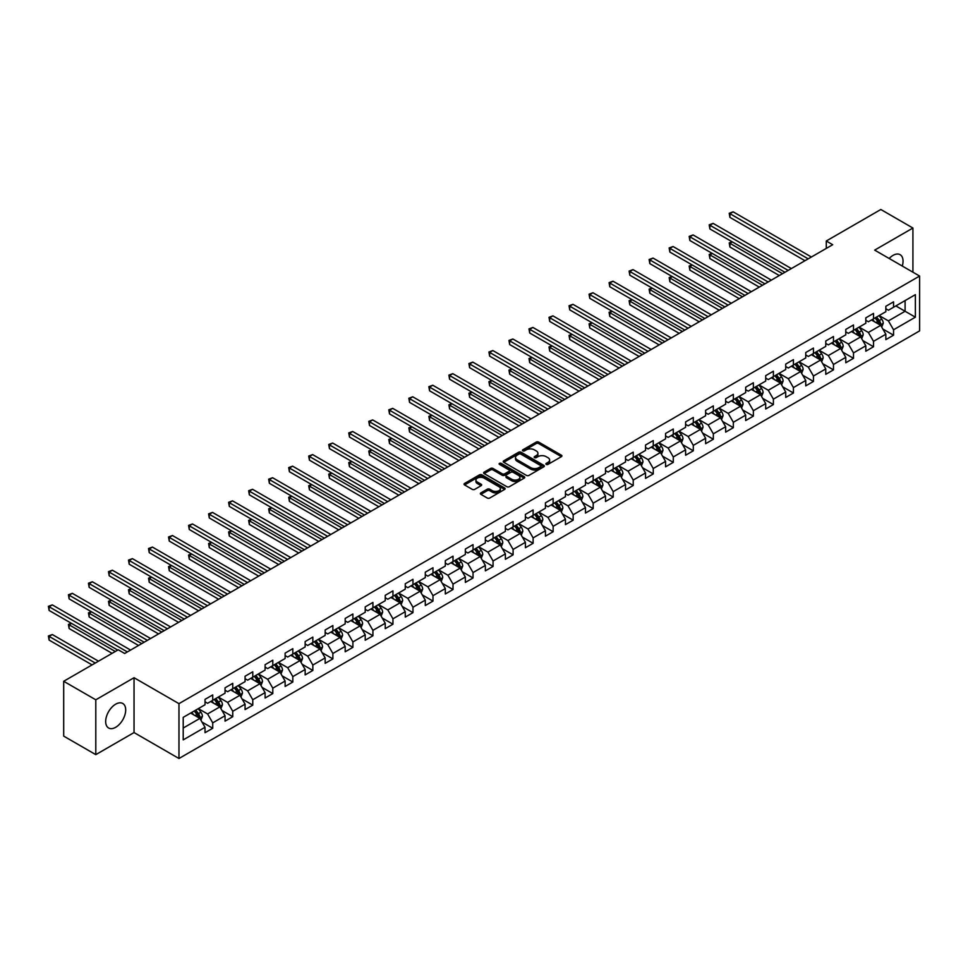 <?xml version="1.0" encoding="UTF-8"?>
<svg xmlns="http://www.w3.org/2000/svg" width="968" height="968" viewBox="0 0 968 968"><rect width="100%" height="100%" fill="white"/><g stroke="black" fill="none" stroke-linecap="round" stroke-linejoin="round"><path stroke-width="1.45" d="M546.242 464.386A1.246 0.726 0 0 0 547.997 464.386L561.392 456.654A1.779 1.028 0 0 0 561.912 455.928A1.779 1.028 0 0 0 561.392 455.202L538.716 442.11A1.779 1.028 0 0 0 536.187 442.11L522.805 449.83A1.246 0.726 0 0 0 524.571 450.858L526.302 449.854A5.699 3.291 0 0 1 534.36 449.854L536.26 450.943A5.699 3.291 0 0 1 537.93 453.266A5.699 3.291 0 0 1 536.26 455.601L534.518 456.594A1.246 0.726 0 0 0 536.284 457.622L538.014 456.618A5.699 3.291 0 0 1 546.085 456.618L547.973 457.707A5.699 3.291 0 0 1 549.642 460.042A5.699 3.291 0 0 1 547.973 462.365L546.242 463.369A1.246 0.726 0 0 0 546.242 464.386L546.242 463.369M115.688 727.295A14.157 8.18 120 0 0 124.932 714.82A14.157 8.18 120 0 0 122.767 703.47A14.157 8.18 120 0 0 115.688 704.172A14.157 8.18 120 0 0 106.432 716.647A14.157 8.18 120 0 0 108.61 727.996A14.157 8.18 120 0 0 115.688 727.295M902.273 266.055A14.157 8.18 120 0 0 900.107 254.681A14.157 8.18 120 0 0 893.028 255.383A14.157 8.18 120 0 0 889.181 258.492M480.878 492.881A1.779 1.028 0 0 0 480.358 493.607A1.779 1.028 0 0 0 480.878 494.333L487.243 498.012A1.779 1.028 0 0 0 489.76 498.012L504.63 489.421A1.779 1.028 0 0 0 505.151 488.695A1.779 1.028 0 0 0 504.63 487.969L481.955 474.877A1.779 1.028 0 0 0 479.426 474.877L464.567 483.455A1.779 1.028 0 0 0 464.047 484.181A1.779 1.028 0 0 0 464.567 484.92L472.251 489.348A1.779 1.028 0 0 0 474.768 489.348L481.132 485.682A1.779 1.028 0 0 0 481.653 484.956A1.779 1.028 0 0 0 481.132 484.218L477.321 482.028A4.767 2.747 0 0 1 475.929 480.08A4.767 2.747 0 0 1 478.87 477.539A4.767 2.747 0 0 1 484.06 478.131L498.992 486.747A4.767 2.747 0 0 1 500.383 488.695A4.767 2.747 0 0 1 497.443 491.236A4.767 2.747 0 0 1 492.252 490.643L489.76 489.203A1.779 1.028 0 0 0 487.243 489.203L480.878 492.881L480.878 494.333M134.044 677.721L95.796 699.803L63.694 681.278L63.694 736.116L95.796 754.641L134.044 732.558L178.971 758.501L178.971 703.651L134.044 677.721L134.044 732.558M912.921 272.202L912.921 228.037L874.673 250.119L919.6 276.049L178.971 703.651M912.921 228.037L880.832 209.499L826.285 240.996L826.285 248.413M63.694 681.278L118.253 649.782L124.666 653.485L832.698 244.71L826.285 240.996M526.423 475.385A1.779 1.028 0 0 0 528.952 475.385L543.81 466.806A1.779 1.028 0 0 0 544.331 466.08A1.779 1.028 0 0 0 543.81 465.342L521.135 452.25A1.779 1.028 0 0 0 518.618 452.25L503.747 460.841A1.779 1.028 0 0 0 503.227 461.567A1.779 1.028 0 0 0 503.747 462.293L526.423 475.385M499.899 464.652A1.246 0.726 0 0 1 501.17 464.834L501.17 463.345L524.22 476.655A1.779 1.028 0 0 1 524.741 477.381A1.779 1.028 0 0 1 524.22 478.107L509.349 486.698A1.779 1.028 0 0 1 506.833 486.698L484.157 473.606L490.522 469.952L490.522 468.476L484.157 472.142A1.779 1.028 0 0 0 483.637 472.88A1.779 1.028 0 0 0 484.157 473.606L484.157 472.142M490.522 469.952A1.779 1.028 0 0 1 493.039 469.952L493.039 468.476A1.779 1.028 0 0 0 490.522 468.476M493.039 468.476L502.235 473.788A1.779 1.028 0 0 0 504.751 473.788L508.974 471.343A1.779 1.028 0 0 0 509.495 470.617A1.779 1.028 0 0 0 508.974 469.891L499.403 464.362A1.246 0.726 0 0 1 501.17 463.345M178.971 758.501L919.6 330.899L919.6 276.049M202.009 722.067L212.73 728.263L212.73 722.854L225.048 715.739L225.048 721.148L232.756 716.695L232.756 711.286L245.073 704.172L245.073 709.58L252.769 705.14L252.769 699.731L265.099 692.616L265.099 698.025L272.794 693.572L272.794 688.163L285.124 681.048L285.124 686.457L292.82 682.016L292.82 676.608L305.15 669.493L305.15 674.902L312.846 670.449L312.846 665.04L325.163 657.925L325.163 663.346L332.871 658.893L332.871 653.485L345.189 646.37L345.189 651.779L352.896 647.338L352.896 641.929L365.214 634.814L365.214 640.223L372.922 635.77L372.922 630.362L385.24 623.247L385.24 628.655L392.947 624.215L392.947 618.806L405.265 611.691L405.265 617.1L412.961 612.647L412.961 607.239L425.291 600.124L425.291 605.532L432.986 601.092L432.986 595.683L445.316 588.568L445.316 593.977L453.012 589.524L453.012 584.115L465.342 577.001L465.342 582.409L473.037 577.969L473.037 572.56L485.355 565.445L485.355 570.854L493.063 566.413L493.063 560.992L505.381 553.89L505.381 559.298L513.088 554.846L513.088 549.437L525.406 542.322L525.406 547.731L533.114 543.29L533.114 537.881L545.432 530.766L545.432 536.175L553.139 531.722L553.139 526.314L565.457 519.199L565.457 524.608L573.153 520.167L573.153 514.758L585.483 507.643L585.483 513.052L593.178 508.599L593.178 503.191L605.508 496.076L605.508 501.484L613.204 497.044L613.204 491.635L625.534 484.52L625.534 489.929L633.229 485.488L633.229 480.067L645.547 472.953L645.547 478.374L653.255 473.921L653.255 468.512L665.573 461.397L665.573 466.806L673.28 462.365L673.28 456.956L685.598 449.842L685.598 455.25L693.306 450.798L693.306 445.389L705.624 438.274L705.624 443.683L713.331 439.242L713.331 433.833L725.649 426.719L725.649 432.127L733.345 427.674L733.345 422.266L745.675 415.151L745.675 420.56L753.37 416.119L753.37 410.71L765.7 403.596L765.7 409.004L773.396 404.551L773.396 399.143L785.726 392.028L785.726 397.437L793.421 392.996L793.421 387.587L805.751 380.472L805.751 385.881L813.447 381.44L813.447 376.02L825.764 368.917L825.764 374.326L833.472 369.873L833.472 364.464L845.79 357.349L845.79 362.758L853.498 358.317L853.498 352.909L865.815 345.794L865.815 351.202L873.523 346.75L873.523 341.341L885.841 334.226L885.841 339.635L893.549 335.194L893.549 329.786L915.365 317.189L915.365 294.659L905.092 300.588L905.092 311.26L915.365 317.189M212.73 728.263L205.022 732.703L205.022 727.295L183.206 739.891L183.206 717.361L205.022 704.764L205.022 699.356L212.73 694.915L212.73 700.324L225.048 693.209L225.048 687.8L232.756 683.347L232.756 688.756L245.073 681.641L245.073 676.233L252.769 671.792L252.769 677.201L265.099 670.086L265.099 664.677L272.794 660.224L272.794 665.633L285.124 658.518L285.124 653.11L292.82 648.669L292.82 654.078L305.15 646.963L305.15 641.554L312.846 637.101L312.846 642.51L325.163 635.407L325.163 629.986L332.871 625.546L332.871 630.955L345.189 623.84L345.189 618.431L352.896 613.99L352.896 619.399L365.214 612.284L365.214 606.875L372.922 602.423L372.922 607.831L385.24 600.717L385.24 595.308L392.947 590.867L392.947 596.276L405.265 589.161L405.265 583.752L412.961 579.3L412.961 584.708L425.291 577.594L425.291 572.185L432.986 567.744L432.986 573.153L445.316 566.038L445.316 560.629L453.012 556.176L453.012 561.585L465.342 554.47L465.342 549.062L473.037 544.621L473.037 550.03L485.355 542.915L485.355 537.506L493.063 533.053L493.063 538.474L505.381 531.359L505.381 525.939L513.088 521.498L513.088 526.907L525.406 519.792L525.406 514.383L533.114 509.942L533.114 515.351L545.432 508.236L545.432 502.828L553.139 498.375L553.139 503.784L565.457 496.669L565.457 491.26L573.153 486.819L573.153 492.228L585.483 485.113L585.483 479.704L593.178 475.252L593.178 480.66L605.508 473.546L605.508 468.137L613.204 463.696L613.204 469.105L625.534 461.99L625.534 456.581L633.229 452.129L633.229 457.549L645.547 450.435L645.547 445.014L653.255 440.573L653.255 445.982L665.573 438.867L665.573 433.458L673.28 429.018L673.28 434.426L685.598 427.311L685.598 421.903L693.306 417.45L693.306 422.859L705.624 415.744L705.624 410.335L713.331 405.894L713.331 411.303L725.649 404.188L725.649 398.78L733.345 394.327L733.345 399.736L745.675 392.621L745.675 387.212L753.37 382.771L753.37 388.18L765.7 381.065L765.7 375.657L773.396 371.204L773.396 376.613L785.726 369.498L785.726 364.089L793.421 359.648L793.421 365.057L805.751 357.942L805.751 352.534L813.447 348.081L813.447 353.501L825.764 346.387L825.764 340.978L833.472 336.525L833.472 341.934L845.79 334.819L845.79 329.41L853.498 324.97L853.498 330.378L865.815 323.264L865.815 317.855L873.523 313.402L873.523 318.811L885.841 311.696L885.841 306.287L893.549 301.847L893.549 307.255L915.365 294.659M210.673 701.51L219.917 706.846L207.588 713.96L198.343 708.624M205.022 701.8L207.588 703.288L212.73 700.324M207.588 713.96L212.73 722.854M219.917 706.846L225.048 715.739M230.699 689.942L239.943 695.278L227.613 702.393L218.369 697.057M225.048 690.245L227.613 691.721L232.756 688.756M227.613 702.393L232.756 711.286M239.943 695.278L245.073 704.172M250.724 678.386L259.956 683.723L247.639 690.837L238.394 685.501M245.073 678.677L247.639 680.165L252.769 677.201M247.639 690.837L252.769 699.731M259.956 683.723L265.099 692.616M270.75 666.819L279.982 672.155L267.664 679.27L258.42 673.934M265.099 667.121L267.664 668.598L272.794 665.633M267.664 679.27L272.794 688.163M279.982 672.155L285.124 681.048M290.763 655.263L300.007 660.6L287.69 667.714L278.445 662.378M285.124 655.554L287.69 657.042L292.82 654.078M287.69 667.714L292.82 676.608M300.007 660.6L305.15 669.493M310.788 643.696L320.033 649.032L307.715 656.147L298.471 650.811M305.15 643.998L307.715 645.475L312.846 642.51M307.715 656.147L312.846 665.04M320.033 649.032L325.163 657.925M330.814 632.14L340.058 637.476L327.741 644.591L318.496 639.255M325.163 632.443L327.741 633.919L332.871 630.955M327.741 644.591L332.871 653.485M340.058 637.476L345.189 646.37M350.839 620.585L360.084 625.921L347.754 633.036L338.522 627.7M345.189 620.875L347.754 622.364L352.896 619.399M347.754 633.036L352.896 641.929M360.084 625.921L365.214 634.814M370.865 609.017L380.109 614.353L367.779 621.468L358.547 616.132M365.214 609.32L367.779 610.796L372.922 607.831M367.779 621.468L372.922 630.362M380.109 614.353L385.24 623.247M390.89 597.462L400.135 602.798L387.805 609.913L378.561 604.577M385.24 597.752L387.805 599.24L392.947 596.276M387.805 609.913L392.947 618.806M400.135 602.798L405.265 611.691M410.916 585.894L420.148 591.23L407.831 598.345L398.586 593.009M405.265 586.197L407.831 587.673L412.961 584.708M407.831 598.345L412.961 607.239M420.148 591.23L425.291 600.124M430.941 574.339L440.174 579.675L427.856 586.789L418.612 581.453M425.291 574.629L427.856 576.117L432.986 573.153M427.856 586.789L432.986 595.683M440.174 579.675L445.316 588.568M450.955 562.771L460.199 568.107L447.881 575.222L438.637 569.886M445.316 563.073L447.881 564.55L453.012 561.585M447.881 575.222L453.012 584.115M460.199 568.107L465.342 577.001M470.98 551.216L480.225 556.552L467.907 563.666L458.663 558.33M465.342 551.506L467.907 552.994L473.037 550.03M467.907 563.666L473.037 572.56M480.225 556.552L485.355 565.445M491.006 539.66L500.25 544.996L487.933 552.111L478.688 546.775M485.355 539.95L487.933 541.439L493.063 538.474M487.933 552.111L493.063 560.992M500.25 544.996L505.381 553.89M511.031 528.092L520.276 533.428L507.946 540.543L498.714 535.207M505.381 528.395L507.946 529.871L513.088 526.907M507.946 540.543L513.088 549.437M520.276 533.428L525.406 542.322M531.057 516.537L540.301 521.873L527.971 528.988L518.739 523.652M525.406 516.827L527.971 518.316L533.114 515.351M527.971 528.988L533.114 537.881M540.301 521.873L545.432 530.766M551.082 504.969L560.327 510.305L547.997 517.42L538.752 512.084M545.432 505.272L547.997 506.748L553.139 503.784M547.997 517.42L553.139 526.314M560.327 510.305L565.457 519.199M571.108 493.414L580.352 498.75L568.022 505.865L558.778 500.529M565.457 493.704L568.022 495.192L573.153 492.228M568.022 505.865L573.153 514.758M580.352 498.75L585.483 507.643M591.133 481.846L600.366 487.182L588.048 494.297L578.803 488.961M585.483 482.149L588.048 483.625L593.178 480.66M588.048 494.297L593.178 503.191M600.366 487.182L605.508 496.076M611.147 470.291L620.391 475.627L608.073 482.742L598.829 477.406M605.508 470.581L608.073 472.069L613.204 469.105M608.073 482.742L613.204 491.635M620.391 475.627L625.534 484.52M631.172 458.735L640.417 464.059L628.099 471.174L618.854 465.838M625.534 459.026L628.099 460.502L633.229 457.549M628.099 471.174L633.229 480.067M640.417 464.059L645.547 472.953M651.198 447.168L660.442 452.504L648.124 459.619L638.88 454.282M645.547 447.47L648.124 448.946L653.255 445.982M648.124 459.619L653.255 468.512M660.442 452.504L665.573 461.397M671.223 435.612L680.468 440.948L668.15 448.063L658.905 442.727M665.573 435.902L668.15 437.391L673.28 434.426M668.15 448.063L673.28 456.956M680.468 440.948L685.598 449.842M691.249 424.044L700.493 429.381L688.163 436.495L678.931 431.159M685.598 424.347L688.163 425.823L693.306 422.859M688.163 436.495L693.306 445.389M700.493 429.381L705.624 438.274M711.274 412.489L720.519 417.825L708.189 424.94L698.944 419.604M705.624 412.779L708.189 414.268L713.331 411.303M708.189 424.94L713.331 433.833M720.519 417.825L725.649 426.719M731.3 400.921L740.544 406.257L728.214 413.372L718.97 408.036M725.649 401.224L728.214 402.7L733.345 399.736M728.214 413.372L733.345 422.266M740.544 406.257L745.675 415.151M751.325 389.366L760.558 394.702L748.24 401.817L738.995 396.481M745.675 389.656L748.24 391.145L753.37 388.18M748.24 401.817L753.37 410.71M760.558 394.702L765.7 403.596M771.351 377.798L780.583 383.134L768.265 390.249L759.021 384.913M765.7 378.101L768.265 379.577L773.396 376.613M768.265 390.249L773.396 399.143M780.583 383.134L785.726 392.028M791.364 366.243L800.609 371.579L788.291 378.694L779.046 373.358M785.726 366.545L788.291 368.021L793.421 365.057M788.291 378.694L793.421 387.587M800.609 371.579L805.751 380.472M811.39 354.687L820.634 360.023L808.316 367.138L799.072 361.802M805.751 354.978L808.316 356.466L813.447 353.501M808.316 367.138L813.447 376.02M820.634 360.023L825.764 368.917M831.415 343.12L840.66 348.456L828.342 355.571L819.097 350.234M825.764 343.422L828.342 344.898L833.472 341.934M828.342 355.571L833.472 364.464M840.66 348.456L845.79 357.349M851.441 331.564L860.685 336.9L848.355 344.015L839.123 338.679M845.79 331.855L848.355 333.343L853.498 330.378M848.355 344.015L853.498 352.909M860.685 336.9L865.815 345.794M871.466 319.997L880.711 325.333L868.381 332.447L859.148 327.111M865.815 320.299L868.381 321.775L873.523 318.811M868.381 332.447L873.523 341.341M880.711 325.333L885.841 334.226M895.848 305.924L905.092 311.26L888.406 320.892L879.162 315.556M885.841 308.731L888.406 310.22L893.549 307.255M888.406 320.892L893.549 329.786M95.796 699.803L95.796 754.641M183.206 728.033L199.892 718.401L190.648 713.065M199.892 718.401L205.022 727.295M882.828 328.999L893.549 335.194M862.803 340.567L873.523 346.75M842.777 352.122L853.498 358.317M822.752 363.69L833.472 369.873M802.726 375.245L813.447 381.44M782.701 386.813L793.421 392.996M762.675 398.368L773.396 404.551M742.662 409.924L753.37 416.119M722.636 421.491L733.345 427.674M702.611 433.047L713.331 439.242M682.585 444.614L693.306 450.798M662.56 456.17L673.28 462.365M642.534 467.738L653.255 473.921M622.509 479.293L633.229 485.488M602.483 490.861L613.204 497.044M582.47 502.416L593.178 508.599M562.444 513.972L573.153 520.167M542.419 525.539L553.139 531.722M522.393 537.095L533.114 543.29M502.368 548.662L513.088 554.846M482.342 560.218L493.063 566.413M462.317 571.785L473.037 577.969M442.291 583.341L453.012 589.524M422.278 594.896L432.986 601.092M402.252 606.464L412.961 612.647M382.227 618.02L392.947 624.215M362.201 629.587L372.922 635.77M342.176 641.143L352.896 647.338M322.15 652.71L332.871 658.893M302.125 664.266L312.846 670.449M282.099 675.833L292.82 682.016M262.074 687.389L272.794 693.572M242.061 698.944L252.769 705.14M222.035 710.512L232.756 716.695M546.739 464.555L547.973 463.841A5.699 3.291 0 0 0 549.642 461.518L549.642 460.042M537.93 453.266L537.93 454.754A5.699 3.291 0 0 1 536.26 457.077L535.026 457.791M561.392 455.202L561.392 456.654L538.716 443.586A1.779 1.028 0 0 0 536.187 443.586L523.301 451.027M543.786 466.818L521.135 453.738A1.779 1.028 0 0 0 518.618 453.738L503.771 462.305M540.664 466.588A1.246 0.726 0 0 0 540.664 465.56L520.76 454.077A1.246 0.726 0 0 0 518.993 454.077L517.166 455.129A5.699 3.291 0 0 0 515.496 457.453A5.699 3.291 0 0 0 517.166 459.776L530.779 467.641A5.699 3.291 0 0 0 538.837 467.641L540.664 466.588L540.664 468.064A1.246 0.726 0 0 0 541.027 467.556L541.027 466.08M515.496 457.453L515.496 458.941A5.699 3.291 0 0 0 517.166 461.264L517.166 459.776M540.664 468.064L538.837 469.117A5.699 3.291 0 0 1 530.779 469.117L517.166 461.264M493.039 469.952L502.235 475.264A1.779 1.028 0 0 0 504.751 475.264L508.974 472.832A1.779 1.028 0 0 0 509.495 472.106L509.495 470.617M501.17 464.834L524.196 478.131M511.782 479.293A4.767 2.747 0 0 0 516.972 479.886A4.767 2.747 0 0 0 519.913 477.345A4.767 2.747 0 0 0 518.521 475.409L513.258 472.372A1.779 1.028 0 0 0 510.741 472.372L506.518 474.804A1.779 1.028 0 0 0 505.998 475.53A1.779 1.028 0 0 0 506.518 476.256L511.782 479.293L511.782 480.781A4.767 2.747 0 0 0 516.972 481.374A4.767 2.747 0 0 0 519.913 478.833L519.913 477.345M505.998 475.53L505.998 477.018A1.779 1.028 0 0 0 506.518 477.744L506.518 476.256M511.782 480.781L506.518 477.744M500.383 488.695L500.383 490.183A4.767 2.747 0 0 1 497.443 492.724A4.767 2.747 0 0 1 492.252 492.119L489.76 490.691A1.779 1.028 0 0 0 487.243 490.691L480.902 494.346M475.929 480.08L475.929 481.556A4.767 2.747 0 0 0 477.321 483.504L477.321 482.028M481.108 485.694L477.321 483.504M504.63 487.969L504.63 489.421L481.955 476.353A1.779 1.028 0 0 0 479.426 476.353L464.592 484.932L464.567 483.455M881.727 327.087L883.252 323.251A4.816 2.783 -120 0 0 881.715 319.15L879.065 315.616M874.443 321.715L872.64 319.319M732.365 241.915L729.92 243.319L729.92 247.022L779.3 275.541M875.084 317.915L877.734 321.449A4.816 2.783 60 0 1 879.113 324.341L880.65 323.445A4.816 2.783 -120 0 0 879.271 320.553L876.621 317.02M875.423 317.722L878.363 321.642A2.456 1.416 60 0 1 878.799 322.38L880.65 323.445M729.92 247.022L729.219 242.907L782.507 273.678M729.219 242.907L732.086 241.746M808.183 258.855L729.92 213.674L733.127 211.823L811.39 257.004M804.977 260.719L729.92 217.389L729.92 213.674L729.219 213.275L733.127 211.823M729.92 217.389L729.219 213.275M861.701 338.655L863.226 334.807A4.816 2.783 -120 0 0 861.689 330.705L859.039 327.172M854.417 333.282L852.626 330.874M712.339 253.471L709.895 254.887L709.895 258.589L759.275 287.097M855.059 329.471L857.708 333.004A4.816 2.783 60 0 1 859.088 335.896L860.625 335.013A4.816 2.783 -120 0 0 859.245 332.121L856.595 328.588M855.397 329.277L858.338 333.198A2.456 1.416 60 0 1 858.785 333.948L860.625 335.013M709.895 258.589L709.193 254.475L762.494 285.245M709.193 254.475L712.061 253.313M841.676 350.21L843.201 346.363A4.816 2.783 -120 0 0 841.664 342.273L839.014 338.739M834.392 344.838L832.601 342.442M692.314 265.038L689.869 266.442L689.869 270.145L739.25 298.652M835.033 341.026L837.683 344.572A4.816 2.783 60 0 1 839.062 347.464L840.599 346.568A4.816 2.783 -120 0 0 839.232 343.676L836.582 340.143M835.372 340.833L838.312 344.765A2.456 1.416 60 0 1 838.76 345.503L840.599 346.568M689.869 270.145L689.168 266.031L742.468 296.801M689.168 266.031L692.035 264.869M788.158 270.423L709.895 225.242L713.114 223.39L791.364 268.572M784.951 272.274L709.895 228.944L709.895 225.242L709.193 224.83L713.114 223.39M709.895 228.944L709.193 224.83M768.132 281.978L689.869 236.797L693.088 234.946L771.351 280.127M764.926 283.83L689.869 240.5L689.869 236.797L689.168 236.398L693.088 234.946M689.869 240.5L689.168 236.398M821.65 361.778L823.175 357.93A4.816 2.783 -120 0 0 821.638 353.828L818.989 350.295M814.378 356.406L812.575 353.998M672.288 276.594L669.856 277.998L669.856 281.712L719.236 310.22M815.008 352.594L817.658 356.127A4.816 2.783 60 0 1 819.037 359.019L820.574 358.136A4.816 2.783 -120 0 0 819.206 355.244L816.556 351.699M815.346 352.4L818.287 356.321A2.456 1.416 60 0 1 818.734 357.071L820.574 358.136M669.856 281.712L669.142 277.598L722.443 308.368M669.142 277.598L672.01 276.437M801.625 373.333L803.15 369.486A4.816 2.783 -120 0 0 801.613 365.396L798.963 361.851M794.353 367.961L792.55 365.565M652.263 288.161L649.83 289.565L649.83 293.268L699.211 321.775M794.994 364.149L797.632 367.695A4.816 2.783 60 0 1 799.011 370.587L800.56 369.691A4.816 2.783 -120 0 0 799.181 366.799L796.531 363.266M795.321 363.956L798.261 367.888A2.456 1.416 60 0 1 798.709 368.626L800.56 369.691M649.83 293.268L649.117 289.154L702.417 319.924M649.117 289.154L651.984 287.992M781.6 384.901L783.124 381.053A4.816 2.783 -120 0 0 781.587 376.951L778.938 373.418M774.327 379.529L772.524 377.121M632.237 299.717L629.805 301.121L629.805 304.835L679.185 333.343M774.969 375.717L777.619 379.25A4.816 2.783 60 0 1 778.986 382.142L780.535 381.259A4.816 2.783 -120 0 0 779.155 378.367L776.505 374.822M775.295 375.524L778.236 379.444A2.456 1.416 60 0 1 778.683 380.194L780.535 381.259M629.805 304.835L629.103 300.721L682.392 331.492M629.103 300.721L631.959 299.56M748.107 293.546L669.856 248.365L673.062 246.513L751.325 291.695M744.9 295.397L669.856 252.067L669.856 248.365L669.142 247.953L673.062 246.513M669.856 252.067L669.142 247.953M728.093 305.101L649.83 259.92L653.037 258.069L731.3 303.25M724.875 306.953L649.83 263.623L649.83 259.92L649.117 259.509L653.037 258.069M649.83 263.623L649.117 259.509M708.068 316.669L629.805 271.476L633.011 269.624L711.274 314.818M704.849 318.52L629.805 275.19L629.805 271.476L629.103 271.076L633.011 269.624M629.805 275.19L629.103 271.076M688.042 328.225L609.779 283.043L612.986 281.192L691.249 326.373M684.836 330.076L609.779 286.746L609.779 283.043L609.078 282.632L612.986 281.192M609.779 286.746L609.078 282.632M668.017 339.792L589.754 294.599L592.961 292.747L671.223 337.929M664.81 341.644L589.754 298.313L589.754 294.599L589.052 294.199L592.961 292.747M589.754 298.313L589.052 294.199M647.991 351.348L569.729 306.166L572.935 304.315L651.198 349.496M644.785 353.199L569.729 309.869L569.729 306.166L569.027 305.755L572.935 304.315M569.729 309.869L569.027 305.755M627.966 362.903L549.703 317.722L552.922 315.87L631.172 361.052M624.759 364.767L549.703 321.424L549.703 317.722L549.001 317.322L552.922 315.87M549.703 321.424L549.001 317.322M607.94 374.471L529.678 329.289L532.896 327.438L611.147 372.619M604.734 376.322L529.678 332.992L529.678 329.289L528.976 328.878L532.896 327.438M529.678 332.992L528.976 328.878M587.915 386.026L509.664 340.845L512.871 338.994L591.133 384.175M584.708 387.878L509.664 344.548L509.664 340.845L508.95 340.434L512.871 338.994M509.664 344.548L508.95 340.434M567.901 397.594L489.639 352.412L492.845 350.549L571.108 395.743M564.683 399.445L489.639 356.115L489.639 352.412L488.925 352.001L492.845 350.549M489.639 356.115L488.925 352.001M547.876 409.149L469.613 363.968L472.82 362.117L551.082 407.298M544.657 411.001L469.613 367.671L469.613 363.968L468.899 363.557L472.82 362.117M469.613 367.671L468.899 363.557M527.85 420.717L449.588 375.524L452.794 373.672L531.057 418.854M524.644 422.568L449.588 379.238L449.588 375.524L448.886 375.124L452.794 373.672M449.588 379.238L448.886 375.124M507.825 432.272L429.562 387.091L432.769 385.24L511.031 430.421M504.618 434.124L429.562 390.794L429.562 387.091L428.86 386.68L432.769 385.24M429.562 390.794L428.86 386.68M487.799 443.828L409.537 398.647L412.743 396.795L491.006 441.977M484.593 445.691L409.537 402.361L409.537 398.647L408.835 398.247L412.743 396.795M409.537 402.361L408.835 398.247M467.774 455.396L389.511 410.214L392.73 408.363L470.98 453.544M464.567 457.247L389.511 413.917L389.511 410.214L388.809 409.803L392.73 408.363M389.511 413.917L388.809 409.803M447.748 466.951L369.486 421.77L372.704 419.918L450.955 465.1M444.542 468.802L369.486 425.472L369.486 421.77L368.784 421.358L372.704 419.918M369.486 425.472L368.784 421.358M427.723 478.519L349.472 433.337L352.679 431.474L430.941 476.667M424.516 480.37L349.472 437.04L349.472 433.337L348.758 432.926L352.679 431.474M349.472 437.04L348.758 432.926M407.697 490.074L329.447 444.893L332.653 443.041L410.916 488.223M404.491 491.925L329.447 448.595L329.447 444.893L328.733 444.481L332.653 443.041M329.447 448.595L328.733 444.481M387.684 501.642L309.421 456.448L312.628 454.597L390.89 499.791M384.465 503.493L309.421 460.163L309.421 456.448L308.707 456.049L312.628 454.597M309.421 460.163L308.707 456.049M761.574 396.456L763.099 392.609A4.816 2.783 -120 0 0 761.574 388.519L758.924 384.974M754.302 391.084L752.499 388.688M612.224 311.272L609.779 312.688L609.779 316.391L659.16 344.898M754.943 387.273L757.593 390.806A4.816 2.783 60 0 1 758.972 393.71L760.509 392.814A4.816 2.783 -120 0 0 759.13 389.923L756.48 386.389M755.27 387.079L758.21 390.999A2.456 1.416 60 0 1 758.658 391.75L760.509 392.814M609.779 316.391L609.078 312.277L662.366 343.047M609.078 312.277L611.933 311.115M741.548 408.012L743.085 404.176A4.816 2.783 -120 0 0 741.548 400.074L738.899 396.541M734.276 402.652L732.474 400.244M592.198 322.84L589.754 324.244L589.754 327.946L639.134 356.466M734.918 398.84L737.568 402.373A4.816 2.783 60 0 1 738.947 405.265L740.484 404.382A4.816 2.783 -120 0 0 739.104 401.478L736.454 397.945M735.256 398.647L738.185 402.567A2.456 1.416 60 0 1 738.632 403.305L740.484 404.382M589.754 327.946L589.052 323.844L642.341 354.603M589.052 323.844L591.908 322.671M721.523 419.58L723.06 415.732A4.816 2.783 -120 0 0 721.523 411.63L718.873 408.097M714.251 414.207L712.448 411.799M572.173 334.396L569.729 335.811L569.729 339.514L619.109 368.021M714.892 410.396L717.542 413.929A4.816 2.783 60 0 1 718.921 416.821L720.458 415.938A4.816 2.783 -120 0 0 719.079 413.046L716.429 409.512M715.231 410.202L718.171 414.123A2.456 1.416 60 0 1 718.607 414.873L720.458 415.938M569.729 339.514L569.027 335.4L622.315 366.17M569.027 335.4L571.882 334.238M701.51 431.135L703.034 427.287A4.816 2.783 -120 0 0 701.497 423.197L698.848 419.664M694.225 425.763L692.435 423.367M552.147 345.963L549.703 347.367L549.703 351.069L599.083 379.577M694.867 421.963L697.517 425.496A4.816 2.783 60 0 1 698.896 428.388L700.433 427.493A4.816 2.783 -120 0 0 699.053 424.601L696.403 421.068M695.205 421.77L698.146 425.69A2.456 1.416 60 0 1 698.594 426.428L700.433 427.493M549.703 351.069L549.001 346.955L602.29 377.726M549.001 346.955L551.869 345.794M681.484 442.703L683.009 438.855A4.816 2.783 -120 0 0 681.472 434.753L678.822 431.22M674.2 437.33L672.409 434.922M532.122 357.519L529.678 358.934L529.678 362.637L579.058 391.145M674.841 433.519L677.491 437.052A4.816 2.783 60 0 1 678.87 439.944L680.407 439.061A4.816 2.783 -120 0 0 679.028 436.169L676.39 432.623M675.18 433.325L678.12 437.246A2.456 1.416 60 0 1 678.568 437.996L680.407 439.061M529.678 362.637L528.976 358.523L582.276 389.293M528.976 358.523L531.843 357.361M661.459 454.258L662.983 450.41A4.816 2.783 -120 0 0 661.446 446.321L658.797 442.787M654.186 448.886L652.384 446.49M512.096 369.086L509.664 370.49L509.664 374.192L559.044 402.7M654.816 445.074L657.466 448.62A4.816 2.783 60 0 1 658.845 451.511L660.382 450.616A4.816 2.783 -120 0 0 659.014 447.724L656.365 444.191M655.154 444.881L658.095 448.813A2.456 1.416 60 0 1 658.543 449.551L660.382 450.616M509.664 374.192L508.95 370.079L562.251 400.849M508.95 370.079L511.818 368.917M641.433 465.826L642.958 461.978A4.816 2.783 -120 0 0 641.421 457.876L638.771 454.343M634.161 460.453L632.358 458.046M492.071 380.642L489.639 382.045L489.639 385.76L539.019 414.268M634.79 456.642L637.44 460.175A4.816 2.783 60 0 1 638.82 463.067L640.368 462.184A4.816 2.783 -120 0 0 638.989 459.292L636.339 455.746M635.129 456.448L638.069 460.369A2.456 1.416 60 0 1 638.517 461.119L640.368 462.184M489.639 385.76L488.925 381.646L542.225 412.416M488.925 381.646L491.792 380.484M621.408 477.381L622.932 473.534A4.816 2.783 -120 0 0 621.395 469.444L618.746 465.898M614.135 472.009L612.333 469.613M472.045 392.197L469.613 393.613L469.613 397.316L518.993 425.823M614.777 468.197L617.427 471.743A4.816 2.783 60 0 1 618.794 474.635L620.343 473.739A4.816 2.783 -120 0 0 618.963 470.847L616.313 467.314M615.104 468.004L618.044 471.924A2.456 1.416 60 0 1 618.491 472.674L620.343 473.739M469.613 397.316L468.899 393.202L522.2 423.972M468.899 393.202L471.767 392.04M601.382 488.949L602.907 485.101A4.816 2.783 -120 0 0 601.382 480.999L598.732 477.466M594.11 483.576L592.307 481.169M452.032 403.765L449.588 405.168L449.588 408.883L498.968 437.391M594.751 479.765L597.401 483.298A4.816 2.783 60 0 1 598.769 486.19L600.317 485.307A4.816 2.783 -120 0 0 598.938 482.403L596.288 478.87M595.078 479.571L598.018 483.492A2.456 1.416 60 0 1 598.466 484.23L600.317 485.307M449.588 408.883L448.886 404.769L502.174 435.539M448.886 404.769L451.741 403.596M581.357 500.504L582.893 496.657A4.816 2.783 -120 0 0 581.357 492.567L578.707 489.021M574.084 495.132L572.282 492.724M432.006 415.32L429.562 416.736L429.562 420.439L478.942 448.946M574.726 491.32L577.376 494.854A4.816 2.783 60 0 1 578.755 497.758L580.292 496.862A4.816 2.783 -120 0 0 578.912 493.97L576.262 490.437M575.065 491.127L577.993 495.047A2.456 1.416 60 0 1 578.441 495.798L580.292 496.862M429.562 420.439L428.86 416.325L482.149 447.095M428.86 416.325L431.716 415.163M561.331 512.06L562.868 508.212A4.816 2.783 -120 0 0 561.331 504.122L558.681 500.589M554.059 506.688L552.256 504.292M411.981 426.888L409.537 428.292L409.537 431.994L458.917 460.502M554.7 502.888L557.35 506.421A4.816 2.783 60 0 1 558.73 509.313L560.266 508.418A4.816 2.783 -120 0 0 558.887 505.526L556.237 501.993M555.039 502.694L557.979 506.615A2.456 1.416 60 0 1 558.415 507.353L560.266 508.418M409.537 431.994L408.835 427.88L462.123 458.651M408.835 427.88L411.69 426.719M541.318 523.627L542.842 519.78A4.816 2.783 -120 0 0 541.306 515.678L538.656 512.145M534.034 518.255L532.243 515.847M391.955 438.444L389.511 439.859L389.511 443.562L438.891 472.069M534.675 514.444L537.325 517.977A4.816 2.783 60 0 1 538.704 520.869L540.241 519.985A4.816 2.783 -120 0 0 538.861 517.094L536.212 513.548M535.014 514.25L537.954 518.17A2.456 1.416 60 0 1 538.389 518.921L540.241 519.985M389.511 443.562L388.809 439.448L442.098 470.218M388.809 439.448L391.677 438.286M521.292 535.183L522.817 531.335A4.816 2.783 -120 0 0 521.28 527.245L518.63 523.712M514.008 529.811L512.217 527.415M371.93 450.011L369.486 451.415L369.486 455.117L418.866 483.625M514.649 525.999L517.299 529.544A4.816 2.783 60 0 1 518.679 532.436L520.215 531.541A4.816 2.783 -120 0 0 518.836 528.649L516.198 525.116M514.988 525.806L517.928 529.738A2.456 1.416 60 0 1 518.376 530.476L520.215 531.541M369.486 455.117L368.784 451.003L422.084 481.774M368.784 451.003L371.651 449.842M501.267 546.751L502.791 542.903A4.816 2.783 -120 0 0 501.255 538.801L498.605 535.268M493.982 541.378L492.192 538.97M351.904 461.567L349.472 462.97L349.472 466.685L398.84 495.192M494.624 537.567L497.274 541.1A4.816 2.783 60 0 1 498.653 543.992L500.19 543.109A4.816 2.783 -120 0 0 498.822 540.217L496.173 536.671M494.963 537.373L497.903 541.293A2.456 1.416 60 0 1 498.351 542.044L500.19 543.109M349.472 466.685L348.758 462.571L402.059 493.341M348.758 462.571L351.626 461.409M481.241 558.306L482.766 554.458A4.816 2.783 -120 0 0 481.229 550.369L478.579 546.823M473.969 552.934L472.166 550.538M331.879 473.134L329.447 474.538L329.447 478.24L378.827 506.748M474.598 549.122L477.248 552.668A4.816 2.783 60 0 1 478.628 555.559L480.164 554.664A4.816 2.783 -120 0 0 478.797 551.772L476.147 548.239M474.937 548.929L477.877 552.861A2.456 1.416 60 0 1 478.325 553.599L480.164 554.664M329.447 478.24L328.733 474.126L382.033 504.897M328.733 474.126L331.601 472.965M461.216 569.874L462.74 566.026A4.816 2.783 -120 0 0 461.204 561.924L458.554 558.391M453.944 564.501L452.141 562.093M311.853 484.69L309.421 486.093L309.421 489.808L358.801 518.316M454.585 560.69L457.235 564.223A4.816 2.783 60 0 1 458.602 567.115L460.151 566.232A4.816 2.783 -120 0 0 458.771 563.34L456.122 559.794M454.912 560.496L457.852 564.417A2.456 1.416 60 0 1 458.3 565.167L460.151 566.232M309.421 489.808L308.707 485.694L362.008 516.464M308.707 485.694L311.575 484.52M441.19 581.429L442.715 577.581A4.816 2.783 -120 0 0 441.178 573.492L438.54 569.946M433.918 576.057L432.115 573.661M291.828 496.245L289.396 497.661L289.396 501.363L338.776 529.871M434.559 572.245L437.209 575.779A4.816 2.783 60 0 1 438.577 578.683L440.125 577.787A4.816 2.783 -120 0 0 438.746 574.895L436.096 571.362M434.886 572.052L437.826 575.972A2.456 1.416 60 0 1 438.274 576.722L440.125 577.787M289.396 501.363L288.694 497.249L341.982 528.02M288.694 497.249L291.549 496.088M421.165 592.985L422.689 589.149A4.816 2.783 -120 0 0 421.165 585.047L418.515 581.514M413.893 587.624L412.09 585.216M271.814 507.813L269.37 509.216L269.37 512.919L318.75 541.439M414.534 583.813L417.184 587.346A4.816 2.783 60 0 1 418.563 590.238L420.1 589.355A4.816 2.783 -120 0 0 418.721 586.451L416.071 582.918M414.873 583.619L417.801 587.54A2.456 1.416 60 0 1 418.249 588.278L420.1 589.355M269.37 512.919L268.668 508.817L321.957 539.575M268.668 508.817L271.524 507.643M401.139 604.552L402.676 600.704A4.816 2.783 -120 0 0 401.139 596.603L398.489 593.069M393.867 599.18L392.064 596.772M251.789 519.368L249.345 520.784L249.345 524.487L298.725 552.994M394.508 595.368L397.158 598.902A4.816 2.783 60 0 1 398.538 601.793L400.074 600.91A4.816 2.783 -120 0 0 398.695 598.018L396.045 594.485M394.847 595.175L397.787 599.095A2.456 1.416 60 0 1 398.223 599.845L400.074 600.91M249.345 524.487L248.643 520.373L301.931 551.143M248.643 520.373L251.498 519.211M381.126 616.108L382.65 612.26A4.816 2.783 -120 0 0 381.114 608.17L378.464 604.637M373.842 610.735L372.039 608.34M231.763 530.936L229.319 532.339L229.319 536.042L278.699 564.55M374.483 606.924L377.133 610.469A4.816 2.783 60 0 1 378.512 613.361L380.049 612.466A4.816 2.783 -120 0 0 378.669 609.574L376.02 606.041M374.822 606.73L377.762 610.663A2.456 1.416 60 0 1 378.198 611.401L380.049 612.466M229.319 536.042L228.617 531.928L281.906 562.698M228.617 531.928L231.485 530.766M361.1 627.675L362.625 623.828A4.816 2.783 -120 0 0 361.088 619.726L358.438 616.192M353.816 622.303L352.025 619.895M211.738 542.491L209.294 543.907L209.294 547.61L258.674 576.117M354.457 618.491L357.107 622.025A4.816 2.783 60 0 1 358.487 624.917L360.023 624.033A4.816 2.783 -120 0 0 358.644 621.141L355.994 617.596M354.796 618.298L357.736 622.218A2.456 1.416 60 0 1 358.184 622.969L360.023 624.033M209.294 547.61L208.592 543.496L261.892 574.266M208.592 543.496L211.46 542.334M341.075 639.231L342.599 635.383A4.816 2.783 -120 0 0 341.063 631.293L338.413 627.748M333.791 633.859L332 631.463M191.712 554.059L189.28 555.463L189.28 559.165L238.648 587.673M334.432 630.047L337.082 633.592A4.816 2.783 60 0 1 338.461 636.484L339.998 635.589A4.816 2.783 -120 0 0 338.631 632.697L335.981 629.164M334.771 629.853L337.711 633.786A2.456 1.416 60 0 1 338.159 634.524L339.998 635.589M189.28 559.165L188.566 555.051L241.867 585.821M188.566 555.051L191.434 553.89M321.049 650.798L322.574 646.951A4.816 2.783 -120 0 0 321.037 642.849L318.387 639.316M313.777 645.426L311.974 643.018M171.687 565.615L169.255 567.018L169.255 570.733L218.635 599.24M314.406 641.615L317.056 645.148A4.816 2.783 60 0 1 318.436 648.04L319.972 647.156A4.816 2.783 -120 0 0 318.605 644.264L315.955 640.719M314.745 641.421L317.685 645.341A2.456 1.416 60 0 1 318.133 646.092L319.972 647.156M169.255 570.733L168.541 566.619L221.841 597.389M168.541 566.619L171.409 565.457M301.024 662.354L302.548 658.506A4.816 2.783 -120 0 0 301.012 654.416L298.362 650.871M293.752 656.982L291.949 654.586M151.661 577.17L149.229 578.586L149.229 582.288L198.609 610.796M294.393 653.17L297.031 656.703A4.816 2.783 60 0 1 298.41 659.607L299.959 658.712A4.816 2.783 -120 0 0 298.58 655.82L295.93 652.287M294.72 652.976L297.66 656.897A2.456 1.416 60 0 1 298.108 657.647L299.959 658.712M149.229 582.288L148.515 578.174L201.816 608.945M148.515 578.174L151.383 577.013M280.998 673.922L282.523 670.074A4.816 2.783 -120 0 0 280.986 665.972L278.336 662.439M273.726 668.549L271.923 666.141M131.636 588.738L129.204 590.141L129.204 593.856L178.584 622.364M274.368 664.738L277.017 668.271A4.816 2.783 60 0 1 278.385 671.163L279.933 670.279A4.816 2.783 -120 0 0 278.554 667.375L275.904 663.842M274.694 664.544L277.635 668.465A2.456 1.416 60 0 1 278.082 669.203L279.933 670.279M129.204 593.856L128.502 589.742L181.79 620.5M128.502 589.742L131.358 588.568M367.659 513.197L289.396 468.016L292.602 466.165L370.865 511.346M364.452 515.049L289.396 471.719L289.396 468.016L288.694 467.604L292.602 466.165M289.396 471.719L288.694 467.604M347.633 524.753L269.37 479.571L272.577 477.72L350.839 522.901M344.426 526.616L269.37 483.286L269.37 479.571L268.668 479.172L272.577 477.72M269.37 483.286L268.668 479.172M327.608 536.32L249.345 491.139L252.551 489.288L330.814 534.469M324.401 538.172L249.345 494.842L249.345 491.139L248.643 490.728L252.551 489.288M249.345 494.842L248.643 490.728M307.582 547.876L229.319 502.694L232.526 500.843L310.788 546.025M304.375 549.727L229.319 506.397L229.319 502.694L228.617 502.295L232.526 500.843M229.319 506.397L228.617 502.295M287.556 559.443L209.294 514.262L212.512 512.411L290.763 557.592M284.35 561.295L209.294 517.965L209.294 514.262L208.592 513.851L212.512 512.411M209.294 517.965L208.592 513.851M267.531 570.999L189.28 525.818L192.487 523.966L270.75 569.148M264.325 572.85L189.28 529.52L189.28 525.818L188.566 525.406L192.487 523.966M189.28 529.52L188.566 525.406M247.506 582.567L169.255 537.385L172.461 535.522L250.724 580.715M244.299 584.418L169.255 541.088L169.255 537.385L168.541 536.974L172.461 535.522M169.255 541.088L168.541 536.974M227.492 594.122L149.229 548.941L152.436 547.089L230.699 592.271M224.273 595.973L149.229 552.643L149.229 548.941L148.515 548.529L152.436 547.089M149.229 552.643L148.515 548.529M207.467 605.69L129.204 560.496L132.41 558.645L210.673 603.826M204.248 607.541L129.204 564.211L129.204 560.496L128.502 560.097L132.41 558.645M129.204 564.211L128.502 560.097M260.973 685.477L262.497 681.629A4.816 2.783 -120 0 0 260.973 677.54L258.323 673.994M253.701 680.105L251.898 677.697M111.623 600.293L109.178 601.709L109.178 605.411L158.558 633.919M254.342 676.293L256.992 679.826A4.816 2.783 60 0 1 258.371 682.718L259.908 681.835A4.816 2.783 -120 0 0 258.529 678.943L255.879 675.41M254.669 676.1L257.609 680.02A2.456 1.416 60 0 1 258.057 680.77L259.908 681.835M109.178 605.411L108.477 601.297L161.765 632.068M108.477 601.297L111.332 600.136M187.441 617.245L109.178 572.064L112.385 570.212L190.648 615.394M184.235 619.096L109.178 575.766L109.178 572.064L108.477 571.652L112.385 570.212M109.178 575.766L108.477 571.652M240.947 697.033L242.484 693.185A4.816 2.783 -120 0 0 240.947 689.095L238.297 685.562M233.675 691.66L231.872 689.264M91.597 611.861L89.153 613.264L89.153 616.967L138.533 645.475M234.316 687.861L236.966 691.394A4.816 2.783 60 0 1 238.346 694.286L239.882 693.39A4.816 2.783 -120 0 0 238.503 690.499L235.853 686.965M234.655 687.667L237.583 691.588A2.456 1.416 60 0 1 238.031 692.326L239.882 693.39M89.153 616.967L88.451 612.853L141.739 643.623M88.451 612.853L91.307 611.691M167.416 628.801L89.153 583.619L92.359 581.768L170.622 626.949M164.209 630.664L89.153 587.334L89.153 583.619L88.451 583.22L92.359 581.768M89.153 587.334L88.451 583.22M220.922 708.6L222.458 704.752A4.816 2.783 -120 0 0 220.922 700.65L218.272 697.117M213.65 703.228L211.847 700.82M71.572 623.416L69.127 624.832L69.127 628.534L112.094 653.34M214.291 699.416L216.941 702.95A4.816 2.783 60 0 1 218.32 705.841L219.857 704.958A4.816 2.783 -120 0 0 218.478 702.066L215.828 698.521M214.63 699.223L217.57 703.143A2.456 1.416 60 0 1 218.006 703.893L219.857 704.958M69.127 628.534L68.425 624.42L115.301 651.488M68.425 624.42L71.281 623.259M147.39 640.368L69.127 595.187L72.334 593.336L150.597 638.517M144.184 642.22L69.127 598.889L69.127 595.187L68.425 594.775L72.334 593.336M69.127 598.889L68.425 594.775M200.908 720.156L202.433 716.308A4.816 2.783 -120 0 0 200.896 712.218L198.246 708.685M193.624 714.783L191.833 712.387M98.482 661.192L52.32 634.536L49.102 636.387L49.102 640.09L92.069 664.895M194.266 710.972L196.915 714.517A4.816 2.783 60 0 1 198.295 717.409L199.832 716.514A4.816 2.783 -120 0 0 198.452 713.622L195.802 710.088M194.604 710.778L197.545 714.711A2.456 1.416 60 0 1 197.992 715.449L199.832 716.514M49.102 640.09L48.4 635.976L95.275 663.044M48.4 635.976L52.32 634.536M127.365 651.924L49.102 606.742L52.32 604.891L130.571 650.072M117.745 650.072L49.102 610.445L49.102 606.742L48.4 606.331L52.32 604.891M49.102 610.445L48.4 606.331M547.973 463.841L547.973 462.365M534.518 457.622L534.518 456.594M536.26 457.077L536.26 455.601M522.805 450.858L522.805 449.83M536.187 443.586L536.187 442.11M538.716 443.586L538.716 442.11M503.747 462.293L503.747 460.841M518.618 453.738L518.618 452.25M521.135 453.738L521.135 452.25M543.81 466.806L543.81 465.342M530.779 469.117L530.779 467.641M538.837 469.117L538.837 467.641M502.235 475.264L502.235 473.788M504.751 475.264L504.751 473.788M508.974 472.832L508.974 471.343M524.22 478.107L524.22 476.655M487.243 490.691L487.243 489.203M489.76 490.691L489.76 489.203M492.252 492.119L492.252 490.643M481.132 485.682L481.132 484.218M479.426 476.353L479.426 474.877M481.955 476.353L481.955 474.877M880.227 325.066L883.215 323.336M879.271 320.553L881.715 319.15M875.859 322.538L877.734 321.449M860.213 336.622L863.19 334.904M859.245 332.121L861.689 330.705M855.833 334.093L857.708 333.004M840.188 348.178L843.164 346.459M839.232 343.676L841.664 342.273M835.808 345.649L837.683 344.572M820.162 359.745L823.139 358.027M819.206 355.244L821.638 353.828M815.782 357.216L817.658 356.127M800.137 371.301L803.125 369.582M799.181 366.799L801.613 365.396M795.756 368.772L797.632 367.695M780.111 382.868L783.1 381.138M779.155 378.367L781.587 376.951M775.731 380.339L777.619 379.25M760.086 394.424L763.074 392.706M759.13 389.923L761.574 388.519M755.705 391.895L757.593 390.806M740.06 405.991L743.049 404.261M739.104 401.478L741.548 400.074M735.68 403.462L737.568 402.373M720.035 417.547L723.023 415.829M719.079 413.046L721.523 411.63M715.654 415.018L717.542 413.929M700.021 429.114L702.998 427.384M699.053 424.601L701.497 423.197M695.641 426.586L697.517 425.496M679.996 440.67L682.972 438.952M679.028 436.169L681.472 434.753M675.616 438.141L677.491 437.052M659.97 452.225L662.947 450.507M659.014 447.724L661.446 446.321M655.59 449.696L657.466 448.62M639.945 463.793L642.933 462.063M638.989 459.292L641.421 457.876M635.565 461.264L637.44 460.175M619.919 475.349L622.908 473.63M618.963 470.847L621.395 469.444M615.539 472.82L617.427 471.743M599.894 486.916L602.882 485.186M598.938 482.403L601.382 480.999M595.514 484.387L597.401 483.298M579.868 498.472L582.857 496.753M578.912 493.97L581.357 492.567M575.488 495.943L577.376 494.854M559.843 510.039L562.832 508.309M558.887 505.526L561.331 504.122M555.463 507.51L557.35 506.421M539.829 521.595L542.806 519.876M538.861 517.094L541.306 515.678M535.449 519.066L537.325 517.977M519.804 533.15L522.78 531.432M518.836 528.649L521.28 527.245M515.424 530.621L517.299 529.544M499.778 544.718L502.755 542.987M498.822 540.217L501.255 538.801M495.398 542.189L497.274 541.1M479.753 556.273L482.742 554.555M478.797 551.772L481.229 550.369M475.373 553.744L477.248 552.668M459.727 567.841L462.716 566.111M458.771 563.34L461.204 561.924M455.347 565.312L457.235 564.223M439.702 579.396L442.691 577.678M438.746 574.895L441.178 573.492M435.322 576.867L437.209 575.779M419.676 590.964L422.665 589.234M418.721 586.451L421.165 585.047M415.296 588.435L417.184 587.346M399.651 602.519L402.64 600.801M398.695 598.018L401.139 596.603M395.271 599.991L397.158 598.902M379.625 614.087L382.614 612.357M378.669 609.574L381.114 608.17M375.257 611.558L377.133 610.469M359.612 625.643L362.589 623.924M358.644 621.141L361.088 619.726M355.232 623.114L357.107 622.025M339.586 637.198L342.563 635.48M338.631 632.697L341.063 631.293M335.206 634.669L337.082 633.592M319.561 648.766L322.538 647.035M318.605 644.264L321.037 642.849M315.181 646.237L317.056 645.148M299.536 660.321L302.524 658.603M298.58 655.82L301.012 654.416M295.155 657.792L297.031 656.703M279.51 671.889L282.499 670.159M278.554 667.375L280.986 665.972M275.13 669.36L277.017 668.271M259.484 683.444L262.473 681.726M258.529 678.943L260.973 677.54M255.104 680.915L256.992 679.826M239.459 695.012L242.448 693.282M238.503 690.499L240.947 689.095M235.079 692.483L236.966 691.394M219.433 706.567L222.422 704.849M218.478 702.066L220.922 700.65M215.053 704.038L216.941 702.95M199.42 718.123L202.397 716.405M198.452 713.622L200.896 712.218M195.04 715.594L196.915 714.517"/></g></svg>
